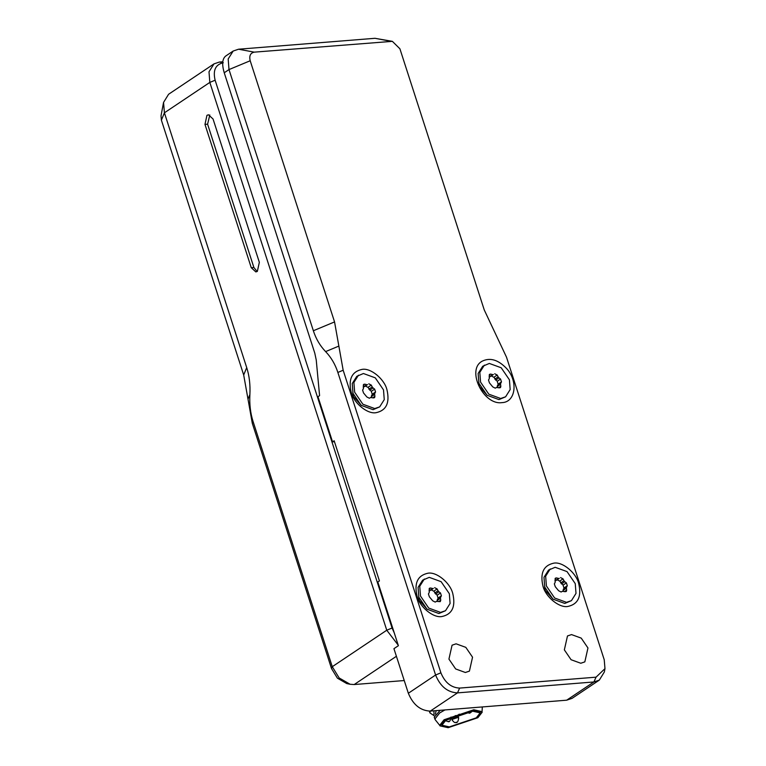 <?xml version="1.0" encoding="UTF-8"?>
<svg xmlns="http://www.w3.org/2000/svg" width="766" height="766" viewBox="0 0 766 766"><rect width="100%" height="100%" fill="white"/><g stroke="black" fill="none" stroke-linecap="round" stroke-linejoin="round"><path stroke-width="1.15" d="M327.398 425.925L320.676 405.099M393.236 629.757L386.514 608.941M394.222 632.802L392.068 628.024L215.122 80.21C212.795 70.281 215.524 64.468 223.308 62.774L219.392 62.046L214.001 63.875L209.003 71.774L209.827 82.412L386.763 630.227L398.215 645.154M408.345 693.259L435.595 675.018L337.863 372.448L343.168 370.237L440.89 672.816L435.595 675.018C440.316 686.47 447.622 692.416 457.503 692.876L593.909 681.96L599.299 680.131L572.058 698.362L566.668 700.191L430.262 711.107C420.371 710.647 413.075 704.701 408.345 693.259L393.944 648.668L398.387 645.69L377.81 581.997L379.429 580.915L334.158 440.776L332.549 441.858L334.464 441.704M332.549 441.858L317.976 396.731L319.585 395.649L316.243 360.03L314.759 353.049L224.237 72.77C221.776 64.382 222.264 58.8 225.711 56.033L233.17 51.044L228.182 58.944L228.996 69.582L313.351 330.749C315.994 338.888 320.073 345.839 325.607 351.604C331.142 357.368 335.23 364.31 337.863 372.448M343.168 370.237L334.55 321.921L250.195 60.753C249.046 55.851 250.386 52.978 254.235 52.145L392.364 41.345L374.967 38.3L238.561 49.215L233.17 51.044M392.364 41.345L399.9 48.775L484.256 309.943L506.508 357.176L604.23 659.746L604.977 668.632L596.044 677.173L459.638 688.088C451.184 687.696 444.931 682.602 440.89 672.816M599.299 680.131L604.345 671.973L604.977 668.632M571.532 634.593L581.231 638.116L587.962 647.979L584.831 661.881L580.791 663.251L571.082 659.727L564.351 649.865L567.482 635.962L571.532 634.593M456.105 643.823L465.814 647.356L472.545 657.209L469.414 671.121L465.364 672.491L455.665 668.957L448.933 659.105L452.064 645.192L456.105 643.823M506.709 368.618C518.429 381.506 515.537 402.313 501.989 402.619C483.241 405.434 466.121 369.643 482.168 361.188C490.125 357.31 498.302 359.781 506.709 368.618M553.837 563.144C562.349 561.468 576.003 572.595 578.665 583.376C581.748 596.532 578.139 604.221 567.826 606.461C559.314 608.137 545.66 597.011 542.989 586.229C539.906 573.073 543.525 565.385 553.837 563.144M427.926 573.217C436.438 571.541 450.092 582.667 452.754 593.449C455.837 606.605 452.227 614.294 441.915 616.534C433.403 618.21 419.739 607.084 417.077 596.302C413.994 583.156 417.614 575.457 427.926 573.217M362.088 369.384C370.6 367.709 384.254 378.835 386.916 389.607C389.999 402.763 386.39 410.461 376.077 412.692C367.565 414.368 353.902 403.242 351.24 392.47C348.157 379.314 351.776 371.615 362.088 369.384M352.8 392.738L353.423 396.568L361.303 405.444M379.677 406.88L373.061 409.676L361.207 405.358L352.973 393.312L352.226 383.565L356.803 376.317L363.419 373.521L375.283 377.839L383.507 389.884L384.254 399.632L379.677 406.88L374.737 408.556L362.873 404.237L354.648 392.192L353.902 382.435L358.478 375.196M364.147 386.801L367.498 384.551L363.151 386.878L365.449 386.074L367.948 387.337L371.29 391.369L372.209 394.222L371.395 397.391M367.498 384.551L365.449 386.074M367.948 387.337L371.29 385.097L368.791 383.833M371.29 385.097L372.219 386.945L368.867 389.185M369.7 390.191L373.052 387.95L372.219 386.945M373.052 387.95L374.641 389.128L371.29 391.369M372.209 394.222L375.56 391.981L374.641 389.128M375.56 391.981L374.794 393.351L371.443 395.591M371.28 396.673L374.631 394.433L374.794 393.351M374.631 394.433L374.919 396.328L372.783 397.765M363.218 385.212L364.808 384.149L363.582 384.417L363.362 388.726L362.596 390.095L363.515 392.948L366.866 396.98L369.365 398.243L370.667 397.516L373.348 397.927L374.574 397.659L374.919 396.328M364.808 384.149L366.502 384.637M478.712 382.655L479.334 386.495L487.214 395.371M505.598 396.807L498.972 399.603L487.119 395.285L478.884 383.239L478.137 373.482L482.714 366.244L489.33 363.448L501.194 367.757L509.419 379.812L510.166 389.559L505.598 396.807L500.648 398.483L488.794 394.164L480.56 382.119L479.813 372.362L484.39 365.123M490.058 376.728L493.409 374.478L489.062 376.805L491.36 376.001L493.859 377.265L497.201 381.296L498.12 384.149L497.306 387.318M493.409 374.478L491.36 376.001M493.859 377.265L497.211 375.024L494.712 373.76M497.211 375.024L498.13 376.872L494.779 379.113M495.612 380.118L498.963 377.877L498.13 376.872M498.963 377.877L500.552 379.055L497.201 381.296M498.12 384.149L501.471 381.908L500.552 379.055M501.471 381.908L500.705 383.278L497.354 385.518M497.201 386.6L500.543 384.36L500.705 383.278M500.543 384.36L500.84 386.255L498.695 387.692M489.139 375.139L490.728 374.076L489.493 374.335L489.273 378.653L488.507 380.013L489.436 382.876L492.777 386.907L495.276 388.171L496.579 387.443L499.26 387.855L500.495 387.586L500.84 386.255M490.728 374.076L492.414 374.564M418.638 596.57L419.261 600.41L427.141 609.286M544.549 586.497L545.172 590.337L553.052 599.203M571.436 600.649L564.81 603.445L552.956 599.127L544.731 587.082L543.975 577.325L548.552 570.086L555.168 567.29L567.032 571.599L575.256 583.644L576.003 593.401L571.436 600.649L566.486 602.325L554.632 598.007L546.397 585.961L545.651 576.204L550.227 568.956M555.896 580.561L559.247 578.32L554.9 580.638L557.198 579.843L559.697 581.107L563.039 585.138L563.958 587.991L563.144 591.151M559.247 578.32L557.198 579.843M559.697 581.107L563.048 578.866L560.549 577.602M563.048 578.866L563.967 580.714L560.616 582.955M561.449 583.96L564.801 581.72L563.967 580.714M564.801 581.72L566.39 582.897L563.039 585.138M563.958 587.991L567.309 585.751L566.39 582.897M567.309 585.751L566.543 587.11L563.192 589.36M563.039 590.442L566.39 588.202L566.543 587.11M566.39 588.202L566.677 590.098L564.532 591.524M554.977 578.981L556.566 577.918L555.331 578.177L555.111 582.495L554.345 583.855L555.273 586.718L558.615 590.739L561.114 592.003L562.416 591.285L565.097 591.687L566.333 591.429L566.677 590.098M556.566 577.918L558.251 578.397M404.247 680.543L354.189 684.545L350.119 684.268L339.166 677.958L332.272 666.698L331.515 668.546L337.413 678.178L346.787 683.578L350.119 684.268M430.147 711.116L429.946 712.926L433.996 715.616L433.939 710.81M435.414 714.065L436.151 710.637M440.029 725.737L435.155 719.647L434.236 717.168L440.182 710.312M434.849 719.082L439.713 712.926L444.95 709.929M439.962 725.871L439.751 725.239L444.069 719.762L473.781 709.776L481.967 711.604L482.178 712.236L477.85 717.713L448.148 727.7L439.962 725.871L444.28 720.394L473.982 710.408L482.178 712.236M445.85 720.27L472.775 711.221L480.196 712.878L476.28 717.838L449.364 726.886L441.934 725.23L445.85 720.27M331.515 668.546L252.301 423.301L243.693 374.976L161.396 120.185L164.412 112.803L163.551 102.414L168.587 94.266L214.001 63.875M163.551 102.414L161.023 115.79L161.396 120.185M222.782 61.778L219.392 62.046M215.122 80.21L209.827 82.412L164.412 112.803L246.709 367.603C249.333 375.752 250.386 384.724 249.888 394.528L248.002 399.143M392.068 628.024L386.763 630.227L332.272 666.698L253.058 421.453C250.444 413.305 249.381 404.333 249.888 394.528M204.972 124.398L206.954 115.321L208.457 114.785L213.044 118.989L259.339 262.317L257.357 271.384L255.854 271.93L251.267 267.717L204.972 124.398L207.596 124.188L209.798 114.977M257.146 271.518L253.891 267.506L207.596 124.188M445.515 610.722L438.899 613.518L427.045 609.2L418.81 597.154L418.064 587.398L422.64 580.159L429.257 577.363L441.12 581.672L449.345 593.727L450.092 603.474L445.515 610.722L440.574 612.398L428.721 608.08L420.486 596.034L419.739 586.277L424.316 579.039M429.985 590.634L433.336 588.393L428.989 590.72L431.287 589.916L433.786 591.18L437.127 595.211L438.047 598.064L437.233 601.224M433.336 588.393L431.287 589.916M433.786 591.18L437.127 588.939L434.638 587.675M437.127 588.939L438.056 590.787L434.705 593.028M435.538 594.033L438.889 591.792L438.056 590.787M438.889 591.792L440.479 592.97L437.127 595.211M438.047 598.064L441.398 595.824L440.479 592.97M441.398 595.824L440.632 597.193L437.281 599.433M437.127 600.515L440.469 598.275L440.632 597.193M440.469 598.275L440.756 600.171L438.621 601.607M429.056 589.054L430.645 587.991L429.42 588.25L429.199 592.568L428.433 593.928L429.353 596.791L432.704 600.812L435.203 602.086L436.505 601.358L440.249 601.636L440.756 600.171M430.645 587.991L432.34 588.47M224.237 72.77L228.996 69.582L250.195 60.753M374.967 38.3L390.641 41.23M238.561 49.215L254.235 52.145M459.638 688.088L457.503 692.876L430.262 711.107M596.044 677.173L593.909 681.96L566.668 700.191M338.859 346.079L325.607 351.604M334.55 321.921L313.351 330.749M354.189 684.545L396.405 656.29M457.877 715.415L458.681 717.914L457.407 717.627L452.763 719.188L452.093 720.04L451.203 717.311M458.681 717.914C458.212 721.639 457.206 723.142 455.665 722.434L456.412 722.166M450.983 717.043C450.504 720.768 449.498 722.271 447.957 721.562L448.704 721.294M459.294 714.142L457.388 715.482M472.249 711.269L470.142 712.983M243.693 374.976L246.709 367.603M253.058 421.453L252.301 423.301M251.267 267.717L253.891 267.506M429.372 711.145L429.946 712.926M482.302 706.941L482.053 711.873M452.093 720.04C453.979 722.319 455.167 723.114 455.665 722.434M445.314 720.643L447.957 721.562M455.253 715.588L456.632 715.76M466.59 712.169L469.386 713.251"/></g></svg>
